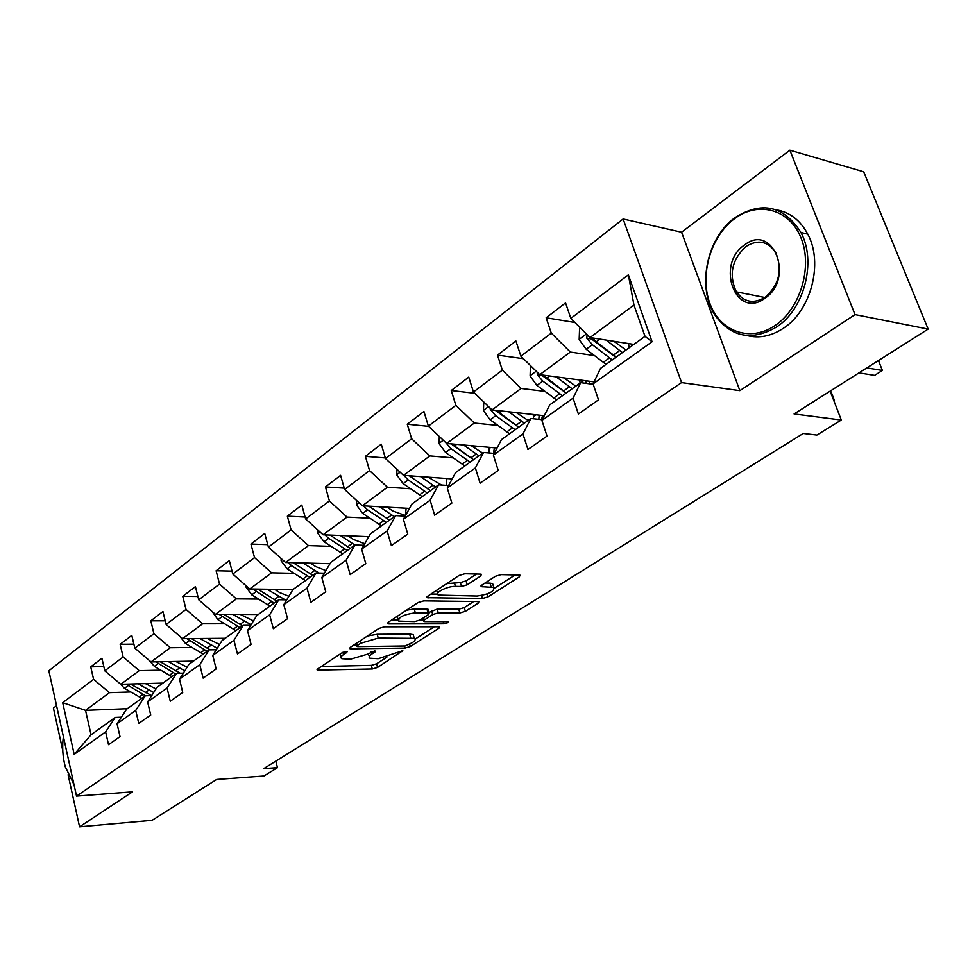 <?xml version="1.0" encoding="UTF-8"?>
<svg xmlns="http://www.w3.org/2000/svg" width="977" height="977" viewBox="0 0 977 977"><rect width="100%" height="100%" fill="white"/><g stroke="black" fill="none" stroke-linecap="round" stroke-linejoin="round"><path stroke-width="1.47" d="M346.249 651.415L342.438 652.538L317.733 668.866L317.207 670.112L372.335 668.989L377.549 667.45L402.805 650.67L378.148 658.73L369.892 658.217C368.427 657.301 369.037 655.933 371.712 654.126L374.96 652.013L375.351 651.109L374.521 650.975L367.511 654.199L350.352 659.267L341.779 658.718C340.314 657.79 340.888 656.41 343.513 654.614L346.75 652.477L347.128 651.561L346.249 651.415M480.745 575.966L481.405 574.317L480.391 574.134L464.844 573.768L459.043 575.477L427.779 596.141L427.169 597.692L482.516 598.486L488.048 596.862L519.361 576.845L520.069 575.221L519.141 575.05L501.091 574.623L495.388 576.308L481.856 585.064L481.197 586.652L493.812 587.446C494.594 591.415 489.025 594.272 477.106 596.043L438.502 595.091C433.532 593.161 447.405 586.005 455.465 586.371L461.51 586.481L467.214 584.796L480.745 575.966L480.183 574.122M68.097 774.761L79.564 826.823L152.082 820.326L216.65 779.463L263.973 775.982L277.468 767.666L263.741 768.63L803.253 433.47L816.906 435.07L841.307 420.025L830.157 391.118M855.022 314.582L789.868 150.177L681.567 232.221L739.858 390.653L855.022 314.582L928.15 329.09L794.093 413.943L841.307 420.025M739.858 390.653L681.555 382.581L76.536 796.121L48.85 670.784L623.131 218.982L681.555 382.581M79.564 826.823L132.506 791.858L76.536 796.121M384.462 626.807L378.905 628.443L350.316 647.336L349.778 648.655L351.024 648.862L405.015 648.081L410.316 646.518L439.015 628.174L439.65 626.782L384.462 626.807M388.187 622.3L418.058 602.553L423.749 600.879L478.974 601.563L478.315 603.078L465.357 611.346L459.898 612.958L438.282 612.884L432.75 614.521L424.323 619.992L423.713 621.421L424.812 621.616L448.04 621.714C448.187 622.667 446.782 623.375 443.802 623.827L388.797 623.937L387.613 623.741L388.187 622.3M789.868 150.177L863.717 171.805L928.15 329.09M56.556 705.699L53.417 708.069L62.76 750.519M574.928 322.471L546.155 317.769L551.297 333.145L520.875 356.153L515.905 340.961L497.476 355.078L502.349 370.161L473.454 392.009L468.752 377.098L451.24 390.519L455.856 405.333L428.39 426.106L423.92 411.464L407.262 424.226L411.647 438.771L385.5 458.543L381.262 444.169L365.386 456.332L369.55 470.609L344.625 489.465L340.594 475.335L325.463 486.937L329.408 500.969L305.63 518.958L301.795 505.072L287.348 516.149L291.109 529.937L268.394 547.12L264.743 533.479L250.93 544.067L254.521 557.611L232.807 574.049L229.326 560.639L216.112 570.763L219.52 584.087L198.734 599.805L195.412 586.627L182.76 596.324L186.021 609.428L166.114 624.486L162.939 611.517L150.812 620.822L153.926 633.707L134.826 648.142L131.797 635.392L120.159 644.307L123.139 656.984L104.82 670.845L101.913 658.303L90.739 666.864L93.597 679.333L62.711 702.695L74.191 754.354L91.056 734.777L115.176 717.436L121.368 717.167M546.155 317.769L565.561 302.894L570.824 318.368L628.382 274.83L652.074 341.742L593.076 383.876L598.498 399.862L578.384 414.016L573.072 398.152L541.905 420.403L547.035 436.084L527.959 449.505L522.939 433.947L493.373 455.062L498.221 470.438L480.11 483.175L475.359 467.922L447.258 487.987L451.862 503.07L434.643 515.184L430.136 500.212L403.403 519.3L407.763 534.101L391.374 545.63L387.1 530.938L361.637 549.123L365.789 563.644L350.169 574.635L346.102 560.212L321.812 577.554L325.756 591.818L310.857 602.308L306.986 588.142L283.806 604.69L287.556 618.697L273.328 628.712L269.64 614.802L247.486 630.617L251.065 644.38L237.46 653.967L233.943 640.289L212.754 655.42L216.161 668.952L203.131 678.111L199.784 664.678L179.487 679.174L182.748 692.473L170.267 701.242L167.067 688.04L147.612 701.926L150.727 715.005L138.771 723.42L135.705 710.426L117.045 723.749L120.024 736.609L108.545 744.694L105.626 731.907L74.191 754.354M594.04 381.848L539.744 374.68L570.36 352.05L594.419 355.591M593.21 384.279L580.668 382.642L549.721 404.905L541.905 420.403M570.36 352.05L551.297 333.145M539.744 374.68L520.875 356.153M573.072 398.152L580.668 382.642M544.274 415.701L492.042 409.937L521.107 388.455L544.934 391.398M542.272 419.695L530.865 418.461L501.482 439.601L493.373 455.062M521.107 388.455L502.349 370.161M492.042 409.937L473.454 392.009M522.939 433.947L530.865 418.461M497.061 448.016L446.672 443.46L474.321 423.029L497.916 425.447M494.24 453.413L483.566 452.473L455.624 472.575L447.258 487.987M474.321 423.029L455.856 405.333M446.672 443.46L428.39 426.106M475.359 467.922L483.566 452.473M452.192 478.901L403.501 475.359L429.819 455.917L453.169 457.859M448.602 485.508L438.6 484.824L412.001 503.949L403.403 519.3M429.819 455.917L411.647 438.771M403.501 475.359L385.5 458.543M430.136 500.212L438.6 484.824M409.497 508.419L362.345 505.781L387.442 487.23L410.56 488.756M405.186 516.112L395.77 515.624L370.43 533.845L361.637 549.123M387.442 487.23L369.55 470.609M362.345 505.781L344.625 489.465M387.1 530.938L395.77 515.624M368.805 536.666L323.082 534.785L347.03 517.089L369.917 518.237M363.835 545.3L354.956 544.983L330.776 562.373L321.812 577.554M347.03 517.089L329.408 500.969M323.082 534.785L305.63 518.958M346.102 560.212L354.956 544.983M329.982 563.705L285.589 562.508L308.463 545.593L331.105 546.399M324.388 573.181L315.998 572.998L292.905 589.607L283.806 604.69M308.463 545.593L291.109 529.937M285.589 562.508L268.394 547.12M306.986 588.142L315.998 572.998M292.892 589.62L249.733 588.997L271.606 572.84L294.016 573.328M286.737 599.829L278.787 599.756L256.707 615.644L247.486 630.617M271.606 572.84L254.521 557.611M249.733 588.997L232.807 574.049M269.64 614.802L278.787 599.756M258.343 614.472L215.416 614.362L236.349 598.889L258.526 599.096M250.747 625.329L243.212 625.353L222.072 640.546L212.754 655.42M236.349 598.889L219.52 584.087M215.416 614.362L198.734 599.805M233.943 640.289L243.212 625.353M225.211 638.286L182.54 638.653L202.605 623.827L224.551 623.79M216.308 649.742L209.151 649.852L188.903 664.409L179.487 679.174M202.605 623.827L186.021 609.428M182.54 638.653L166.114 624.486M199.784 664.678L209.151 649.852M193.434 661.148L151.02 661.954L170.254 647.727L191.968 647.458M183.322 673.153L176.507 673.312L157.102 687.283L147.612 701.926M170.254 647.727L153.926 633.707M151.02 661.954L134.826 648.142M167.067 688.04L176.507 673.312M162.903 683.106L120.769 684.303L139.235 670.662L160.716 670.173M151.704 695.612L145.219 695.832L126.583 709.229L117.045 723.749M139.235 670.662L123.139 656.984M120.769 684.303L104.82 670.845M135.705 710.426L145.219 695.832M127.315 708.704L85.536 710.352L109.448 692.669L130.71 691.985M109.448 692.669L93.597 679.333M91.056 734.777L85.536 710.352L62.711 702.695M105.626 731.907L115.176 717.436M681.567 232.221L623.131 218.982M277.468 767.666L275.783 761.144M593.076 383.876L600.537 368.353L645.015 336.357L633.963 305.056L589.998 337.541L633.841 344.405M652.074 341.742L645.015 336.357M633.963 305.056L628.382 274.83M589.998 337.541L570.824 318.368M103.831 666.595L90.739 666.864M133.886 644.161L120.159 644.307M165.211 620.81L150.812 620.822M197.904 596.483L182.76 596.324M232.05 571.118L216.112 570.763M267.735 544.653L250.93 544.067M305.105 517.028L287.348 516.149M344.246 488.146L325.463 486.937M385.317 457.932L365.386 456.332M428.634 426.338L407.262 424.226M474.798 393.304L451.24 390.519M523.477 358.706L497.476 355.078M339.996 654.163L341.229 656.727M368.134 653.796L369.355 656.288M321.299 666.509L371.321 665.386L376.536 663.835L386.819 657.24M415.066 639.129L434.557 626.623M353.784 645.04L356.471 645.015M357.264 645.541L356.874 646.481L357.741 646.615L405.137 645.98L412.355 642.646C415.201 640.753 415.848 639.312 414.272 638.36L378.27 638.079L360.733 643.257L357.264 645.541L356.605 643.184M413.796 636.686L413.198 634.647L409.619 634.061L410.694 637.773M367.437 636.015L377.195 634.305L409.619 634.061M473.955 601.356L464.234 607.596L465.357 611.346M428.976 612.445L437.159 609.086L458.763 609.208L464.234 607.596M423.322 620.102L419.939 620.102M397.981 620.102L391.508 620.114M415.335 612.811C403.599 614.521 398.079 617.281 398.787 621.116L414.59 621.616L420.11 619.992L428.537 614.509L429.147 613.043L428.048 612.86L415.335 612.811L414.211 608.964L406.444 610.234M396.931 616.524L398.237 619.198M428.244 609.941L426.925 609.037L428.048 612.86M414.211 608.964L426.925 609.037M446.697 583.635L460.338 582.585L466.041 580.9L476.507 574.036M436.499 590.377L437.879 593.002M493.251 585.638L492.628 583.611L490.014 583.147L491.187 586.982M484.971 583.049L490.014 583.147M494.594 588.117L515.123 574.952M430.942 594.04L437.611 594.126M120.024 683.68L124.47 688.333L141.75 698.311M138.038 683.815L153.719 692.498M145.402 683.607L156.039 688.919M125.984 684.156L145.549 695.819M151.643 695.612L130.307 684.034M63.383 736.573C62.027 746.953 62.675 757.053 65.3 766.86L73.922 784.311M73.934 784.384L73.251 783.493M734.484 218.75C710.56 236.434 699.422 275.453 709.876 303.395C719.976 331.582 750.104 342.634 775.03 325.549C800.114 308.903 812.827 267.295 801.177 238.339C789.904 209.115 758.225 200.639 734.484 218.75M776.483 327.063C752.217 341.083 732.005 337.517 715.848 316.389C696.43 289.119 706.078 238.18 734.936 217.688C761.804 200.725 783.798 205.659 800.945 232.502C816.772 261.555 804.12 309.477 776.483 327.063M744.462 245.019C773.1 222.158 795.131 278.811 764.735 298.412C735.742 319.906 715.249 264.608 744.462 245.019M765.162 297.277C779.121 284.844 782.687 270.031 775.86 252.848C768.007 241.148 758.03 239.047 745.891 246.534C731.797 259.772 728.622 274.879 736.365 291.854C743.998 302.32 753.597 304.128 765.162 297.277M776.349 209.823C789.892 212.217 800.371 220.326 807.784 234.162C823.587 263.106 810.959 310.808 783.346 328.309C771.244 336.21 759.117 338.616 746.953 335.538M739.54 295.872L737.684 292.111M149.31 660.489L154.354 666.375L171.854 676.67M168.325 661.624L184.812 670.808M175.738 661.49L187.144 667.157M155.795 661.856L175.604 673.971M180.22 673.226L160.228 661.783M179.963 636.43L185.483 643.513L203.192 654.126M199.858 638.506L217.248 648.252M207.319 638.445L219.593 644.515M186.839 638.616L207.1 651.317M210.189 649.827L191.394 638.579M212.168 611.529L217.932 619.687L235.848 630.641M232.746 614.399L251.101 624.743M240.244 614.423L253.47 620.908M219.19 614.374L239.927 627.71M242.504 625.854L223.867 614.386M245.935 585.65L245.886 586.921L251.773 594.834L269.908 606.143M267.051 589.253L285.162 599.817M274.598 589.363L279.752 592.648L288.874 596.288M252.933 589.046L274.158 603.09M276.857 601.148L257.757 589.119M281.181 558.563L281.107 560.786L287.116 568.87L305.471 580.57M302.87 562.972L319.076 573.059M310.454 563.179L315.742 566.623L325.927 570.58M288.166 562.569L291.525 565.634L309.904 577.383M312.725 575.355L293.137 562.703M318.038 530.206L317.916 533.466L324.046 541.746L342.622 553.849M367.401 539.096L367.462 536.605M340.314 535.494L354.883 545.032M347.934 535.811L353.356 539.426L364.751 543.7M324.975 534.871L328.663 538.364L347.262 550.515M350.206 548.39L330.104 535.078M356.593 500.468L356.434 504.889L362.687 513.365L381.482 525.895M405.382 515.538L406.139 508.235M379.491 506.733L394.317 516.662M387.136 507.161L392.717 510.959L405.504 515.538M363.493 505.842L367.523 509.823L386.342 522.402M389.42 520.191L368.793 506.135M396.967 469.265L396.772 474.956L403.159 483.639L422.174 496.634M446.257 485.349L446.574 478.486M420.525 476.605L435.62 486.961M428.195 477.155L441.531 485.019M403.831 475.384L408.227 479.927L427.254 492.97M451.716 478.864L451.618 479.963M430.491 490.649L409.302 475.787M439.308 436.463L439.052 443.57L445.585 452.485L464.82 465.956M489.037 452.949L488.891 447.271M463.562 444.987L478.925 455.819M471.244 445.683L482.675 453.12M445.524 442.361L450.898 448.59L470.157 462.121M494.423 447.771L493.458 453.34M469.986 457.309L451.118 443.851M473.54 459.691L451.765 443.912M483.749 401.95L483.444 410.633L490.124 419.78L509.579 433.776M533.601 418.754L533.222 414.48M508.724 411.769L524.393 423.114M516.418 412.624L528.093 420.452M489.965 407.934L490.369 409.583L495.705 415.677L515.172 429.746M539.17 415.14L538.815 419.316M517.456 426.363L495.241 410.291M518.726 427.181L496.34 410.413M541.539 419.609L542.565 415.506M530.462 365.569L530.096 376.011L536.923 385.402L556.597 399.959M580.094 383.057L579.715 379.955M556.194 376.853L572.168 388.748M563.876 377.867L575.807 386.135M537.155 372.127L537.362 374.814L542.797 381.103L562.483 395.722M586.115 380.81L586.127 383.35M566.135 393.096L542.064 375.437L537.362 374.814M833.931 400.888L831.109 391.875L830.413 391.777M566.22 393.035L543.163 375.131M589.424 383.778L589.803 381.286M831.109 391.875L834.456 400.558L833.76 400.46M580.546 328.101L579.569 328.834L579.178 339.581L586.176 349.241L606.045 364.384M629.115 347.8L628.504 343.562M606.143 340.069L622.447 352.587M613.812 341.266L626.013 350.022M587.079 334.623L586.811 338.225L592.343 344.698L612.249 359.927M615.84 357.35L591.512 338.958L586.811 338.225M858.991 372.872L874.586 375.376L882.414 370.466L878.909 361.649L877.187 361.356M616.182 357.093L596.263 341.828L592.441 337.92M882.414 370.466L866.843 367.902M342.878 652.294L343.513 654.614M374.667 650.975L374.96 652.013M371.077 651.903L371.712 654.126M402.097 650.548L402.39 651.574M376.536 663.835L377.549 667.45M371.321 665.386L372.335 668.989M318.062 668.647L318.514 670.307M346.456 651.415L346.75 652.477M438.551 626.611L439.015 628.174M409.693 644.356L410.316 646.518M404.405 645.992L405.015 648.081M350.56 647.177L351.024 648.862M377.195 634.305L378.27 638.079M360.073 640.888L360.733 643.257M477.802 601.392L478.315 603.078M458.763 609.208L459.898 612.958M437.159 609.086L438.282 612.884M431.626 610.723L432.75 614.521M423.652 617.696L424.323 619.992M443.143 621.592L443.802 623.827M388.309 622.227L388.797 623.937M466.041 580.9L467.214 584.796M460.338 582.585L461.51 586.481M454.293 582.463L455.465 586.371M481.698 585.174L482.198 586.835M518.799 575.05L519.361 576.845M487.169 593.992L488.048 596.862M481.624 595.567L482.516 598.486M427.767 596.141L428.28 597.887M142.886 694.427L139.296 697.016M148.797 690.165L145.17 692.778M128.048 685.707L124.47 688.333M173.112 672.628L169.363 675.327M179.255 668.195L175.481 670.918M158.079 663.639L154.354 666.375M204.572 649.937L200.676 652.746M210.983 645.308L207.051 648.142M189.367 640.668L185.483 643.513M237.374 626.281L233.308 629.212M244.055 621.457L239.951 624.413M221.974 616.719L217.932 619.687M225.15 614.386L224.539 614.826M246.558 586.2L245.886 586.701M271.582 601.6L267.332 604.665M278.555 596.568L274.268 599.658M255.998 591.732L251.773 594.834M259.516 589.143L258.673 589.766M282.365 559.626L281.12 560.554M307.291 575.844L302.858 579.043M314.582 570.58L310.112 573.817M291.525 565.634L287.116 568.87M295.42 562.776L294.321 563.582M319.821 531.83L317.928 533.234M344.625 548.915L339.984 552.261M352.245 543.42L347.568 546.802M328.663 538.364L324.046 541.746M332.974 535.201L331.594 536.214M359.035 502.728L356.434 504.645M383.668 520.753L378.82 524.258M391.643 515.001L386.745 518.531M367.523 509.823L362.687 513.365M372.274 506.33L370.588 507.576M400.13 472.221L396.772 474.712M424.568 491.26L419.475 494.924M446.623 479.145L447.442 478.547M432.921 485.227L427.792 488.927M408.227 479.927L403.159 483.639M413.454 476.092L411.427 477.57M443.253 440.212L439.064 443.326M467.433 460.338L462.097 464.185M489.013 448.651L490.71 447.442M476.202 454.012L470.816 457.895M450.898 448.59L445.585 452.485M456.65 444.364L454.268 446.11M488.561 406.579L483.456 410.377M512.424 427.889L506.819 431.932M533.454 416.69L536.104 414.798M521.633 421.246L515.978 425.325M495.705 415.677L490.124 419.78M502.031 411.036L499.235 413.088M491.834 409.742L490.369 409.583M536.214 371.211L530.096 375.754M559.699 393.792L553.812 398.03M580.79 382.654L583.794 380.493M569.383 386.807L563.436 391.093M542.797 381.103L536.923 385.402M549.733 375.998L546.509 378.368M586.408 333.951L579.19 339.312M609.44 357.912L603.249 362.382M619.638 350.56L613.373 355.078M592.343 344.698L586.176 349.241M599.976 339.104L596.263 341.828M317.049 669.501L317.207 670.112M349.595 648.007L349.778 648.655M356.055 643.538L356.752 646.017M413.198 634.647L414.272 638.36M422.785 618.258L423.505 620.737M428.024 609.221L429.147 613.043M387.405 623.033L387.613 623.741M492.628 583.611L493.812 587.446M480.965 585.882L481.197 586.652M426.937 596.91L427.169 597.692M807.784 234.162L800.945 232.502M736.365 291.854L764.857 297.496"/></g></svg>
